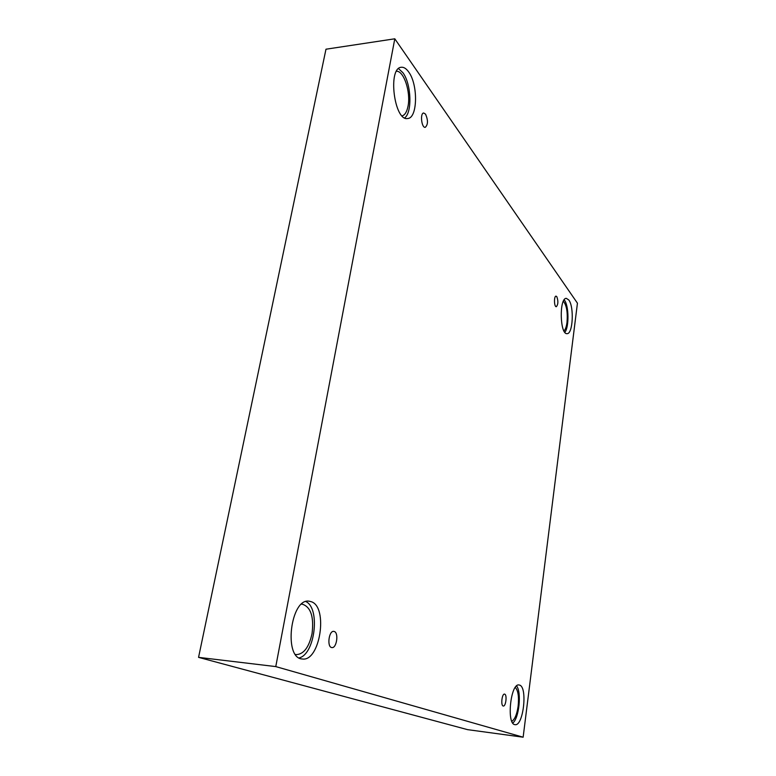 <?xml version="1.0" encoding="UTF-8"?>
<svg xmlns="http://www.w3.org/2000/svg" width="776" height="776" viewBox="0 0 776 776"><rect width="100%" height="100%" fill="white"/><g stroke="black" fill="none" stroke-linecap="round" stroke-linejoin="round"><path stroke-width="1.16" d="M198.559 657.359L467.55 729.644L523.14 737.2L577.441 303.183L394.8 38.8L325.978 49.208L198.559 657.359L275.771 666.594L523.14 737.2M556.809 296.645C558.38 301.127 558.216 304.493 556.314 306.714C554.093 307.063 553.812 295.966 556.043 296.141L556.809 296.645M394.8 38.8L275.771 666.594M425.558 114.159C428.187 120.261 428.08 124.655 425.267 127.332C421.562 128.137 419.894 113.092 423.686 112.995L425.558 114.159M334.281 631.499C338.957 632.789 336.639 648.474 331.885 647.572C326.754 647.427 328.781 630.452 333.796 631.383L334.281 631.499M504.71 694.161C507.242 694.782 505.855 706.626 503.304 706.014C500.598 705.976 501.897 693.492 504.536 694.113L504.71 694.161M408.632 71.906C418.303 84.632 417.624 118.34 407.691 118.495C394.353 121.716 387.399 67.881 401.289 67.26C403.792 66.998 406.236 68.54 408.632 71.906M568.827 300.011C574.298 306.927 572.882 334.281 567.052 333.641C559.855 334.815 559.079 297.703 566.335 298.353L568.827 300.011M519.678 685.13C527.806 687.371 523.296 726.54 515.031 724.648C506.272 724.522 510.598 682.812 519.057 684.975L519.678 685.13M311.331 601.73C328.442 607.094 319.993 662.093 302.252 658.979C283.182 658.368 290.641 597.695 309.149 601.196L311.331 601.73M301.554 604.194L302.427 604.213C310.866 607.094 314.067 616.91 312.039 633.682C309.013 647.213 303.785 654.187 296.364 654.614L295.491 654.459M299.138 657.922C315.095 654.255 320.469 608.074 305.88 601.594M515.293 687.42C518.135 690.504 519.086 696.751 518.135 706.179C516.932 714.347 514.827 719.391 511.83 721.302M512.79 723.057C519.144 718.236 521.763 692.047 516.573 685.965M563.357 301.243C566.616 305.259 567.828 312.321 567.004 322.428C566.422 326.706 565.413 329.548 563.968 330.954M564.841 332.322C569.186 327.132 568.934 305.851 564.462 300.176L564.181 299.817M396.488 71.256C403.889 70.645 410.911 92.363 408.05 106.089C406.954 111.734 404.975 115.013 402.123 115.905M404.713 117.903C412.415 112.278 411.299 83.759 402.889 72.682L398.524 68.618"/></g></svg>
